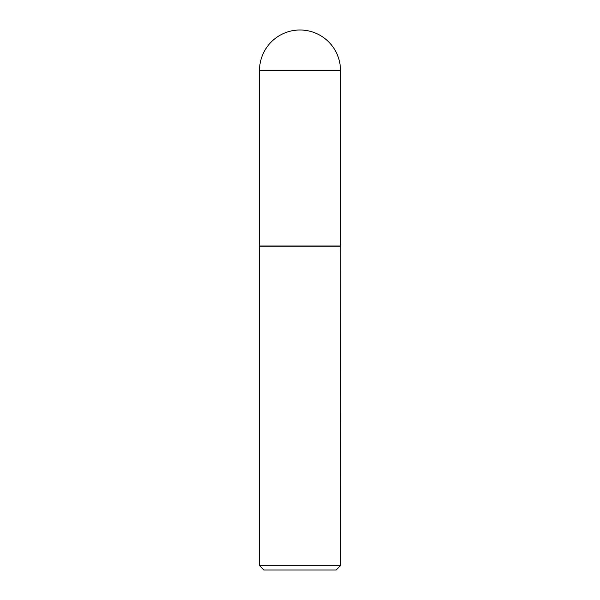 <?xml version="1.0" encoding="UTF-8"?>
<svg xmlns="http://www.w3.org/2000/svg" width="600" height="600" viewBox="0 0 600 600"><rect width="100%" height="100%" fill="white"/><g stroke="black" fill="none" stroke-linecap="round" stroke-linejoin="round"><path stroke-width="0.9" d="M259.5 70.5L259.5 246L340.5 246L340.5 70.5L259.5 70.5A40.5 40.5 0 0 1 300 30A40.5 40.5 0 0 1 340.5 70.5M340.5 246.218L259.5 246.218L259.5 565.68L340.5 565.68L340.282 246M340.5 565.68L336.18 570L263.82 570L259.5 565.68"/></g></svg>
